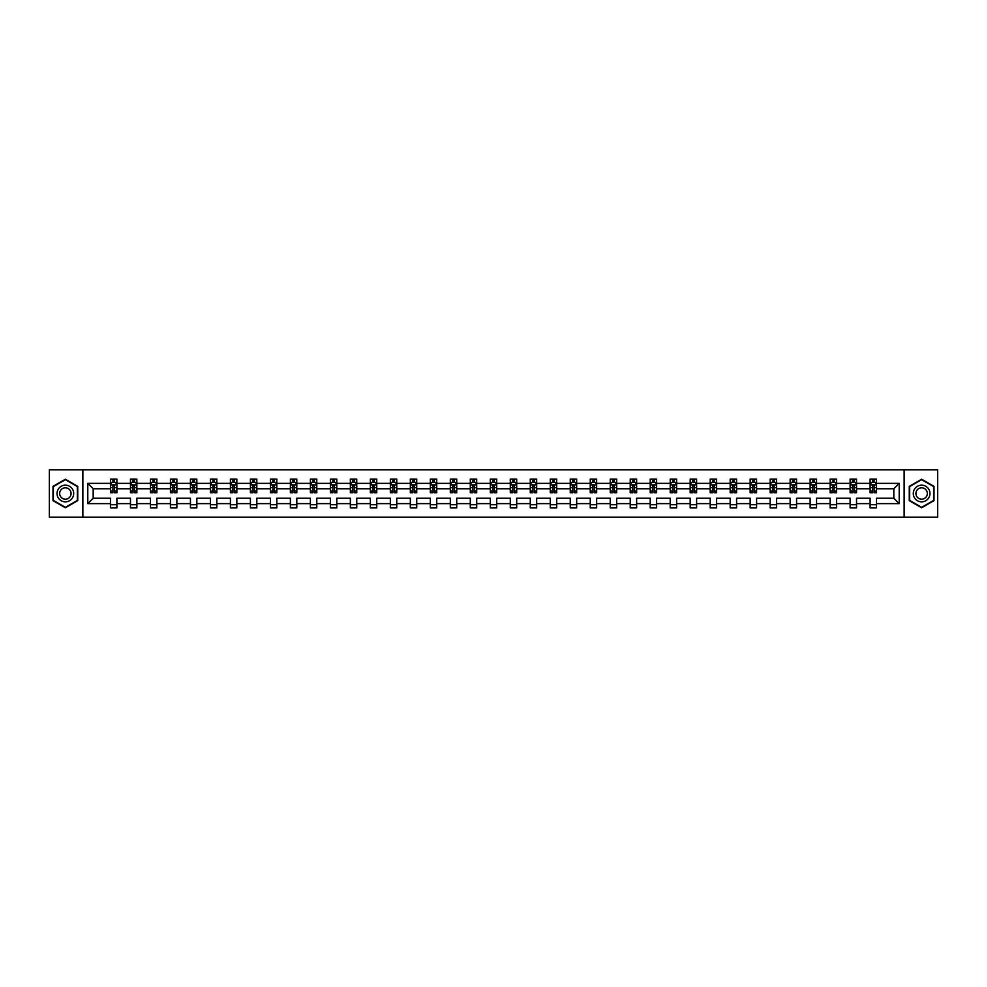 <?xml version="1.0" encoding="UTF-8"?>
<svg xmlns="http://www.w3.org/2000/svg" width="987" height="987" viewBox="0 0 987 987"><rect width="100%" height="100%" fill="white"/><g stroke="black" fill="none" stroke-linecap="round" stroke-linejoin="round"><path stroke-width="1.48" d="M904.141 469.787L49.35 469.787L49.35 517.213L937.65 517.213L937.65 469.787L904.141 469.787L904.141 517.213M876.53 503.629L876.53 498.238L893.827 498.238L899.206 503.629L876.53 503.629L876.53 507.91L870.115 507.91L870.115 503.629L856.531 503.629L856.531 507.91L850.128 507.91L850.128 503.629L836.544 503.629L836.544 507.91L830.141 507.91L830.141 503.629L816.557 503.629L816.557 507.91L810.142 507.91L810.142 503.629L796.558 503.629L796.558 507.91L790.155 507.91L790.155 503.629L776.572 503.629L776.572 507.91L770.168 507.91L770.168 503.629L756.585 503.629L756.585 507.91L750.169 507.91L750.169 503.629L736.586 503.629L736.586 507.91L730.183 507.91L730.183 503.629L716.599 503.629L716.599 507.91L710.196 507.91L710.196 503.629L696.612 503.629L696.612 507.91L690.197 507.91L690.197 503.629L676.613 503.629L676.613 507.91L670.21 507.91L670.21 503.629L656.626 503.629L656.626 507.91L650.223 507.91L650.223 503.629L636.64 503.629L636.64 507.91L630.237 507.91L630.237 503.629L616.653 503.629L616.653 507.91L610.237 507.91L610.237 503.629L596.654 503.629L596.654 507.91L590.251 507.91L590.251 503.629L576.667 503.629L576.667 507.91L570.264 507.91L570.264 503.629L556.68 503.629L556.68 507.91L550.265 507.91L550.265 503.629L536.681 503.629L536.681 507.91L530.278 507.91L530.278 503.629L516.694 503.629L516.694 507.91L510.291 507.91L510.291 503.629L496.708 503.629L496.708 507.91L490.292 507.91L490.292 503.629L476.709 503.629L476.709 507.91L470.305 507.91L470.305 503.629L456.722 503.629L456.722 507.91L450.319 507.91L450.319 503.629L436.735 503.629L436.735 507.91L430.32 507.91L430.32 503.629L416.736 503.629L416.736 507.91L410.333 507.91L410.333 503.629L396.749 503.629L396.749 507.91L390.346 507.91L390.346 503.629L376.763 503.629L376.763 507.91L370.347 507.91L370.347 503.629L356.763 503.629L356.763 507.91L350.36 507.91L350.36 503.629L336.777 503.629L336.777 507.91L330.374 507.91L330.374 503.629L316.79 503.629L316.79 507.91L310.387 507.91L310.387 503.629L296.803 503.629L296.803 507.91L290.388 507.91L290.388 503.629L276.804 503.629L276.804 507.91L270.401 507.91L270.401 503.629L256.817 503.629L256.817 507.91L250.414 507.91L250.414 503.629L236.831 503.629L236.831 507.91L230.415 507.91L230.415 503.629L216.832 503.629L216.832 507.91L210.428 507.91L210.428 503.629L196.845 503.629L196.845 507.91L190.442 507.91L190.442 503.629L176.858 503.629L176.858 507.91L170.443 507.91L170.443 503.629L156.859 503.629L156.859 507.91L150.456 507.91L150.456 503.629L136.872 503.629L136.872 507.91L130.469 507.91L130.469 503.629L116.885 503.629L116.885 507.91L110.47 507.91L110.47 503.629L87.794 503.629L87.794 483.371L110.47 483.371L110.47 479.09L116.885 479.09L116.885 483.371L130.469 483.371L130.469 479.09L136.872 479.09L136.872 483.371L150.456 483.371L150.456 479.09L156.859 479.09L156.859 483.371L170.443 483.371L170.443 479.09L176.858 479.09L176.858 483.371L190.442 483.371L190.442 479.09L196.845 479.09L196.845 483.371L210.428 483.371L210.428 479.09L216.832 479.09L216.832 483.371L230.415 483.371L230.415 479.09L236.831 479.09L236.831 483.371L250.414 483.371L250.414 479.09L256.817 479.09L256.817 483.371L270.401 483.371L270.401 479.09L276.804 479.09L276.804 483.371L290.388 483.371L290.388 479.09L296.803 479.09L296.803 483.371L310.387 483.371L310.387 479.09L316.79 479.09L316.79 483.371L330.374 483.371L330.374 479.09L336.777 479.09L336.777 483.371L350.36 483.371L350.36 479.09L356.763 479.09L356.763 483.371L370.347 483.371L370.347 479.09L376.763 479.09L376.763 483.371L390.346 483.371L390.346 479.09L396.749 479.09L396.749 483.371L410.333 483.371L410.333 479.09L416.736 479.09L416.736 483.371L430.32 483.371L430.32 479.09L436.735 479.09L436.735 483.371L450.319 483.371L450.319 479.09L456.722 479.09L456.722 483.371L470.305 483.371L470.305 479.09L476.709 479.09L476.709 483.371L490.292 483.371L490.292 479.09L496.708 479.09L496.708 483.371L510.291 483.371L510.291 479.09L516.694 479.09L516.694 483.371L530.278 483.371L530.278 479.09L536.681 479.09L536.681 483.371L550.265 483.371L550.265 479.09L556.68 479.09L556.68 483.371L570.264 483.371L570.264 479.09L576.667 479.09L576.667 483.371L590.251 483.371L590.251 479.09L596.654 479.09L596.654 483.371L610.237 483.371L610.237 479.09L616.653 479.09L616.653 483.371L630.237 483.371L630.237 479.09L636.64 479.09L636.64 483.371L650.223 483.371L650.223 479.09L656.626 479.09L656.626 483.371L670.21 483.371L670.21 479.09L676.613 479.09L676.613 483.371L690.197 483.371L690.197 479.09L696.612 479.09L696.612 483.371L710.196 483.371L710.196 479.09L716.599 479.09L716.599 483.371L730.183 483.371L730.183 479.09L736.586 479.09L736.586 483.371L750.169 483.371L750.169 479.09L756.585 479.09L756.585 483.371L770.168 483.371L770.168 479.09L776.572 479.09L776.572 483.371L790.155 483.371L790.155 479.09L796.558 479.09L796.558 483.371L810.142 483.371L810.142 479.09L816.557 479.09L816.557 483.371L830.141 483.371L830.141 479.09L836.544 479.09L836.544 483.371L850.128 483.371L850.128 479.09L856.531 479.09L856.531 483.371L870.115 483.371L870.115 479.09L876.53 479.09L876.53 483.371L899.206 483.371L899.206 503.629M82.859 517.213L82.859 469.787M870.115 483.371L870.115 488.762L856.531 488.762L856.531 483.371M856.531 503.629L856.531 498.238L870.115 498.238L870.115 503.629M850.128 483.371L850.128 488.762L836.544 488.762L836.544 483.371M836.544 503.629L836.544 498.238L850.128 498.238L850.128 503.629M830.141 483.371L830.141 488.762L816.557 488.762L816.557 483.371M816.557 503.629L816.557 498.238L830.141 498.238L830.141 503.629M810.142 483.371L810.142 488.762L796.558 488.762L796.558 483.371M796.558 503.629L796.558 498.238L810.142 498.238L810.142 503.629M790.155 483.371L790.155 488.762L776.572 488.762L776.572 483.371M776.572 503.629L776.572 498.238L790.155 498.238L790.155 503.629M770.168 483.371L770.168 488.762L756.585 488.762L756.585 483.371M756.585 503.629L756.585 498.238L770.168 498.238L770.168 503.629M750.169 483.371L750.169 488.762L736.586 488.762L736.586 483.371M736.586 503.629L736.586 498.238L750.169 498.238L750.169 503.629M730.183 483.371L730.183 488.762L716.599 488.762L716.599 483.371M716.599 503.629L716.599 498.238L730.183 498.238L730.183 503.629M710.196 483.371L710.196 488.762L696.612 488.762L696.612 483.371M696.612 503.629L696.612 498.238L710.196 498.238L710.196 503.629M690.197 483.371L690.197 488.762L676.613 488.762L676.613 483.371M676.613 503.629L676.613 498.238L690.197 498.238L690.197 503.629M670.21 483.371L670.21 488.762L656.626 488.762L656.626 483.371M656.626 503.629L656.626 498.238L670.21 498.238L670.21 503.629M650.223 483.371L650.223 488.762L636.64 488.762L636.64 483.371M636.64 503.629L636.64 498.238L650.223 498.238L650.223 503.629M630.237 483.371L630.237 488.762L616.653 488.762L616.653 483.371M616.653 503.629L616.653 498.238L630.237 498.238L630.237 503.629M610.237 483.371L610.237 488.762L596.654 488.762L596.654 483.371M596.654 503.629L596.654 498.238L610.237 498.238L610.237 503.629M590.251 483.371L590.251 488.762L576.667 488.762L576.667 483.371M576.667 503.629L576.667 498.238L590.251 498.238L590.251 503.629M570.264 483.371L570.264 488.762L556.68 488.762L556.68 483.371M556.68 503.629L556.68 498.238L570.264 498.238L570.264 503.629M550.265 483.371L550.265 488.762L536.681 488.762L536.681 483.371M536.681 503.629L536.681 498.238L550.265 498.238L550.265 503.629M530.278 483.371L530.278 488.762L516.694 488.762L516.694 483.371M516.694 503.629L516.694 498.238L530.278 498.238L530.278 503.629M510.291 483.371L510.291 488.762L496.708 488.762L496.708 483.371M496.708 503.629L496.708 498.238L510.291 498.238L510.291 503.629M490.292 483.371L490.292 488.762L476.709 488.762L476.709 483.371M476.709 503.629L476.709 498.238L490.292 498.238L490.292 503.629M470.305 483.371L470.305 488.762L456.722 488.762L456.722 483.371M456.722 503.629L456.722 498.238L470.305 498.238L470.305 503.629M450.319 483.371L450.319 488.762L436.735 488.762L436.735 483.371M436.735 503.629L436.735 498.238L450.319 498.238L450.319 503.629M430.32 483.371L430.32 488.762L416.736 488.762L416.736 483.371M416.736 503.629L416.736 498.238L430.32 498.238L430.32 503.629M410.333 483.371L410.333 488.762L396.749 488.762L396.749 483.371M396.749 503.629L396.749 498.238L410.333 498.238L410.333 503.629M390.346 483.371L390.346 488.762L376.763 488.762L376.763 483.371M376.763 503.629L376.763 498.238L390.346 498.238L390.346 503.629M370.347 483.371L370.347 488.762L356.763 488.762L356.763 483.371M356.763 503.629L356.763 498.238L370.347 498.238L370.347 503.629M350.36 483.371L350.36 488.762L336.777 488.762L336.777 483.371M336.777 503.629L336.777 498.238L350.36 498.238L350.36 503.629M330.374 483.371L330.374 488.762L316.79 488.762L316.79 483.371M316.79 503.629L316.79 498.238L330.374 498.238L330.374 503.629M310.387 483.371L310.387 488.762L296.803 488.762L296.803 483.371M296.803 503.629L296.803 498.238L310.387 498.238L310.387 503.629M290.388 483.371L290.388 488.762L276.804 488.762L276.804 483.371M276.804 503.629L276.804 498.238L290.388 498.238L290.388 503.629M270.401 483.371L270.401 488.762L256.817 488.762L256.817 483.371M256.817 503.629L256.817 498.238L270.401 498.238L270.401 503.629M250.414 483.371L250.414 488.762L236.831 488.762L236.831 483.371M236.831 503.629L236.831 498.238L250.414 498.238L250.414 503.629M230.415 483.371L230.415 488.762L216.832 488.762L216.832 483.371M216.832 503.629L216.832 498.238L230.415 498.238L230.415 503.629M210.428 483.371L210.428 488.762L196.845 488.762L196.845 483.371M196.845 503.629L196.845 498.238L210.428 498.238L210.428 503.629M190.442 483.371L190.442 488.762L176.858 488.762L176.858 483.371M176.858 503.629L176.858 498.238L190.442 498.238L190.442 503.629M170.443 483.371L170.443 488.762L156.859 488.762L156.859 483.371M156.859 503.629L156.859 498.238L170.443 498.238L170.443 503.629M150.456 483.371L150.456 488.762L136.872 488.762L136.872 483.371M136.872 503.629L136.872 498.238L150.456 498.238L150.456 503.629M130.469 483.371L130.469 488.762L116.885 488.762L116.885 483.371M116.885 503.629L116.885 498.238L130.469 498.238L130.469 503.629M110.47 483.371L110.47 488.762L93.173 488.762L93.173 498.238L110.47 498.238L110.47 503.629M87.794 483.371L93.173 488.762M893.827 498.238L893.827 488.762L876.53 488.762L876.53 483.371M872.557 482.285L874.087 482.285M852.558 482.285L854.1 482.285M832.572 482.285L834.114 482.285M812.585 482.285L814.115 482.285M792.586 482.285L794.128 482.285M772.599 482.285L774.141 482.285M752.612 482.285L754.142 482.285M732.613 482.285L734.155 482.285M712.626 482.285L714.169 482.285M692.64 482.285L694.169 482.285M672.64 482.285L674.183 482.285M652.654 482.285L654.196 482.285M632.667 482.285L634.209 482.285M612.68 482.285L614.21 482.285M592.681 482.285L594.223 482.285M572.694 482.285L574.237 482.285M552.708 482.285L554.238 482.285M532.709 482.285L534.251 482.285M512.722 482.285L514.264 482.285M492.735 482.285L494.265 482.285M472.736 482.285L474.278 482.285M452.749 482.285L454.291 482.285M432.762 482.285L434.292 482.285M412.763 482.285L414.306 482.285M392.777 482.285L394.319 482.285M372.79 482.285L374.32 482.285M352.791 482.285L354.333 482.285M332.804 482.285L334.346 482.285M312.817 482.285L314.359 482.285M292.831 482.285L294.36 482.285M272.831 482.285L274.374 482.285M252.845 482.285L254.387 482.285M232.858 482.285L234.388 482.285M212.859 482.285L214.401 482.285M192.872 482.285L194.414 482.285M172.885 482.285L174.415 482.285M152.886 482.285L154.428 482.285M132.9 482.285L134.442 482.285M112.913 482.285L114.443 482.285M110.47 504.715L116.885 504.715M130.469 504.715L136.872 504.715M150.456 504.715L156.859 504.715M170.443 504.715L176.858 504.715M190.442 504.715L196.845 504.715M210.428 504.715L216.832 504.715M230.415 504.715L236.831 504.715M250.414 504.715L256.817 504.715M270.401 504.715L276.804 504.715M290.388 504.715L296.803 504.715M310.387 504.715L316.79 504.715M330.374 504.715L336.777 504.715M350.36 504.715L356.763 504.715M370.347 504.715L376.763 504.715M390.346 504.715L396.749 504.715M410.333 504.715L416.736 504.715M430.32 504.715L436.735 504.715M450.319 504.715L456.722 504.715M470.305 504.715L476.709 504.715M490.292 504.715L496.708 504.715M510.291 504.715L516.694 504.715M530.278 504.715L536.681 504.715M550.265 504.715L556.68 504.715M570.264 504.715L576.667 504.715M590.251 504.715L596.654 504.715M610.237 504.715L616.653 504.715M630.237 504.715L636.64 504.715M650.223 504.715L656.626 504.715M670.21 504.715L676.613 504.715M690.197 504.715L696.612 504.715M710.196 504.715L716.599 504.715M730.183 504.715L736.586 504.715M750.169 504.715L756.585 504.715M770.168 504.715L776.572 504.715M790.155 504.715L796.558 504.715M810.142 504.715L816.557 504.715M830.141 504.715L836.544 504.715M850.128 504.715L856.531 504.715M870.115 504.715L876.53 504.715M93.173 498.238L87.794 503.629M899.206 483.371L893.827 488.762M77.739 486.357L65.364 479.226L53.002 486.357L53.002 500.643L65.364 507.774L77.739 500.643L77.739 486.357M909.261 486.357L909.261 500.643L921.636 507.774L933.998 500.643L933.998 486.357L921.636 479.226L909.261 486.357M114.443 480.755L112.913 480.755M111.679 482.507L110.47 482.507L110.47 479.09L112.913 479.09L112.913 482.347M110.47 491.119L110.47 492.735L112.913 492.735L112.913 491.119L110.47 491.119L110.47 488.762M116.885 488.762L116.885 492.735L114.443 492.735L114.443 485.875L112.913 485.875L112.913 491.119M115.676 482.507L116.885 482.507L116.885 479.09L114.443 479.09L114.443 482.347M116.885 484.913L115.602 482.347L111.753 482.347L110.47 484.913M134.442 480.755L132.9 480.755M131.666 482.507L130.469 482.507L130.469 479.09L132.9 479.09L132.9 482.347M130.469 491.119L130.469 492.735L132.9 492.735L132.9 491.119L130.469 491.119L130.469 488.762M136.872 488.762L136.872 492.735L134.442 492.735L134.442 485.875L132.9 485.875L132.9 491.119M135.663 482.507L136.872 482.507L136.872 479.09L134.442 479.09L134.442 482.347M136.872 484.913L135.589 482.347L131.752 482.347L130.469 484.913M154.428 480.755L152.886 480.755M151.665 482.507L150.456 482.507L150.456 479.09L152.886 479.09L152.886 482.347M150.456 491.119L150.456 492.735L152.886 492.735L152.886 491.119L150.456 491.119L150.456 488.762M156.859 488.762L156.859 492.735L154.428 492.735L154.428 485.875L152.886 485.875L152.886 491.119M155.662 482.507L156.859 482.507L156.859 479.09L154.428 479.09L154.428 482.347M156.859 484.913L155.588 482.347L151.739 482.347L150.456 484.913M58.159 489.33A8.328 8.328 0 0 0 61.206 500.717A8.328 8.328 0 0 0 72.582 497.67A8.328 8.328 0 0 0 69.534 486.283A8.328 8.328 0 0 0 58.159 489.33M60.429 490.65A5.7 5.7 0 0 0 62.514 498.435A5.7 5.7 0 0 0 70.311 496.35A5.7 5.7 0 0 0 68.214 488.565A5.7 5.7 0 0 0 60.429 490.65M77.344 486.579L77.344 500.421L65.364 507.33L53.384 500.421L53.384 486.579L65.364 479.67L77.344 486.579M914.418 489.33A8.328 8.328 0 0 0 917.466 500.717A8.328 8.328 0 0 0 928.841 497.67A8.328 8.328 0 0 0 925.794 486.283A8.328 8.328 0 0 0 914.418 489.33M916.689 490.65A5.7 5.7 0 0 0 918.786 498.435A5.7 5.7 0 0 0 926.571 496.35A5.7 5.7 0 0 0 924.486 488.565A5.7 5.7 0 0 0 916.689 490.65M933.616 486.579L933.616 500.421L921.636 507.33L909.656 500.421L909.656 486.579L921.636 479.67L933.616 486.579M174.415 480.755L172.885 480.755M171.652 482.507L170.443 482.507L170.443 479.09L172.885 479.09L172.885 482.347M170.443 491.119L170.443 492.735L172.885 492.735L172.885 491.119L170.443 491.119L170.443 488.762M176.858 488.762L176.858 492.735L174.415 492.735L174.415 485.875L172.885 485.875L172.885 491.119M175.649 482.507L176.858 482.507L176.858 479.09L174.415 479.09L174.415 482.347M176.858 484.913L175.575 482.347L171.726 482.347L170.443 484.913M194.414 480.755L192.872 480.755M191.638 482.507L190.442 482.507L190.442 479.09L192.872 479.09L192.872 482.347M190.442 491.119L190.442 492.735L192.872 492.735L192.872 491.119L190.442 491.119L190.442 488.762M196.845 488.762L196.845 492.735L194.414 492.735L194.414 485.875L192.872 485.875L192.872 491.119M195.636 482.507L196.845 482.507L196.845 479.09L194.414 479.09L194.414 482.347M196.845 484.913L195.562 482.347L191.725 482.347L190.442 484.913M214.401 480.755L212.859 480.755M211.637 482.507L210.428 482.507L210.428 479.09L212.859 479.09L212.859 482.347M210.428 491.119L210.428 492.735L212.859 492.735L212.859 491.119L210.428 491.119L210.428 488.762M216.832 488.762L216.832 492.735L214.401 492.735L214.401 485.875L212.859 485.875L212.859 491.119M215.635 482.507L216.832 482.507L216.832 479.09L214.401 479.09L214.401 482.347M216.832 484.913L215.548 482.347L211.711 482.347L210.428 484.913M234.388 480.755L232.858 480.755M231.624 482.507L230.415 482.507L230.415 479.09L232.858 479.09L232.858 482.347M230.415 491.119L230.415 492.735L232.858 492.735L232.858 491.119L230.415 491.119L230.415 488.762M236.831 488.762L236.831 492.735L234.388 492.735L234.388 485.875L232.858 485.875L232.858 491.119M235.622 482.507L236.831 482.507L236.831 479.09L234.388 479.09L234.388 482.347M236.831 484.913L235.548 482.347L231.698 482.347L230.415 484.913M254.387 480.755L252.845 480.755M251.611 482.507L250.414 482.507L250.414 479.09L252.845 479.09L252.845 482.347M250.414 491.119L250.414 492.735L252.845 492.735L252.845 491.119L250.414 491.119L250.414 488.762M256.817 488.762L256.817 492.735L254.387 492.735L254.387 485.875L252.845 485.875L252.845 491.119M255.608 482.507L256.817 482.507L256.817 479.09L254.387 479.09L254.387 482.347M256.817 484.913L255.534 482.347L251.685 482.347L250.414 484.913M274.374 480.755L272.831 480.755M271.61 482.507L270.401 482.507L270.401 479.09L272.831 479.09L272.831 482.347M270.401 491.119L270.401 492.735L272.831 492.735L272.831 491.119L270.401 491.119L270.401 488.762M276.804 488.762L276.804 492.735L274.374 492.735L274.374 485.875L272.831 485.875L272.831 491.119M275.607 482.507L276.804 482.507L276.804 479.09L274.374 479.09L274.374 482.347M276.804 484.913L275.521 482.347L271.684 482.347L270.401 484.913M294.36 480.755L292.831 480.755M291.597 482.507L290.388 482.507L290.388 479.09L292.831 479.09L292.831 482.347M290.388 491.119L290.388 492.735L292.831 492.735L292.831 491.119L290.388 491.119L290.388 488.762M296.803 488.762L296.803 492.735L294.36 492.735L294.36 485.875L292.831 485.875L292.831 491.119M295.594 482.507L296.803 482.507L296.803 479.09L294.36 479.09L294.36 482.347M296.803 484.913L295.52 482.347L291.671 482.347L290.388 484.913M314.359 480.755L312.817 480.755M311.584 482.507L310.387 482.507L310.387 479.09L312.817 479.09L312.817 482.347M310.387 491.119L310.387 492.735L312.817 492.735L312.817 491.119L310.387 491.119L310.387 488.762M316.79 488.762L316.79 492.735L314.359 492.735L314.359 485.875L312.817 485.875L312.817 491.119M315.581 482.507L316.79 482.507L316.79 479.09L314.359 479.09L314.359 482.347M316.79 484.913L315.507 482.347L311.658 482.347L310.387 484.913M334.346 480.755L332.804 480.755M331.57 482.507L330.374 482.507L330.374 479.09L332.804 479.09L332.804 482.347M330.374 491.119L330.374 492.735L332.804 492.735L332.804 491.119L330.374 491.119L330.374 488.762M336.777 488.762L336.777 492.735L334.346 492.735L334.346 485.875L332.804 485.875L332.804 491.119M335.58 482.507L336.777 482.507L336.777 479.09L334.346 479.09L334.346 482.347M336.777 484.913L335.494 482.347L331.657 482.347L330.374 484.913M354.333 480.755L352.791 480.755M351.569 482.507L350.36 482.507L350.36 479.09L352.791 479.09L352.791 482.347M350.36 491.119L350.36 492.735L352.791 492.735L352.791 491.119L350.36 491.119L350.36 488.762M356.763 488.762L356.763 492.735L354.333 492.735L354.333 485.875L352.791 485.875L352.791 491.119M355.567 482.507L356.763 482.507L356.763 479.09L354.333 479.09L354.333 482.347M356.763 484.913L355.493 482.347L351.643 482.347L350.36 484.913M374.32 480.755L372.79 480.755M371.556 482.507L370.347 482.507L370.347 479.09L372.79 479.09L372.79 482.347M370.347 491.119L370.347 492.735L372.79 492.735L372.79 491.119L370.347 491.119L370.347 488.762M376.763 488.762L376.763 492.735L374.32 492.735L374.32 485.875L372.79 485.875L372.79 491.119M375.553 482.507L376.763 482.507L376.763 479.09L374.32 479.09L374.32 482.347M376.763 484.913L375.479 482.347L371.63 482.347L370.347 484.913M394.319 480.755L392.777 480.755M391.543 482.507L390.346 482.507L390.346 479.09L392.777 479.09L392.777 482.347M390.346 491.119L390.346 492.735L392.777 492.735L392.777 491.119L390.346 491.119L390.346 488.762M396.749 488.762L396.749 492.735L394.319 492.735L394.319 485.875L392.777 485.875L392.777 491.119M395.54 482.507L396.749 482.507L396.749 479.09L394.319 479.09L394.319 482.347M396.749 484.913L395.466 482.347L391.629 482.347L390.346 484.913M414.306 480.755L412.763 480.755M411.542 482.507L410.333 482.507L410.333 479.09L412.763 479.09L412.763 482.347M410.333 491.119L410.333 492.735L412.763 492.735L412.763 491.119L410.333 491.119L410.333 488.762M416.736 488.762L416.736 492.735L414.306 492.735L414.306 485.875L412.763 485.875L412.763 491.119M415.539 482.507L416.736 482.507L416.736 479.09L414.306 479.09L414.306 482.347M416.736 484.913L415.465 482.347L411.616 482.347L410.333 484.913M434.292 480.755L432.762 480.755M431.529 482.507L430.32 482.507L430.32 479.09L432.762 479.09L432.762 482.347M430.32 491.119L430.32 492.735L432.762 492.735L432.762 491.119L430.32 491.119L430.32 488.762M436.735 488.762L436.735 492.735L434.292 492.735L434.292 485.875L432.762 485.875L432.762 491.119M435.526 482.507L436.735 482.507L436.735 479.09L434.292 479.09L434.292 482.347M436.735 484.913L435.452 482.347L431.603 482.347L430.32 484.913M454.291 480.755L452.749 480.755M451.515 482.507L450.319 482.507L450.319 479.09L452.749 479.09L452.749 482.347M450.319 491.119L450.319 492.735L452.749 492.735L452.749 491.119L450.319 491.119L450.319 488.762M456.722 488.762L456.722 492.735L454.291 492.735L454.291 485.875L452.749 485.875L452.749 491.119M455.513 482.507L456.722 482.507L456.722 479.09L454.291 479.09L454.291 482.347M456.722 484.913L455.439 482.347L451.602 482.347L450.319 484.913M474.278 480.755L472.736 480.755M471.515 482.507L470.305 482.507L470.305 479.09L472.736 479.09L472.736 482.347M470.305 491.119L470.305 492.735L472.736 492.735L472.736 491.119L470.305 491.119L470.305 488.762M476.709 488.762L476.709 492.735L474.278 492.735L474.278 485.875L472.736 485.875L472.736 491.119M475.512 482.507L476.709 482.507L476.709 479.09L474.278 479.09L474.278 482.347M476.709 484.913L475.426 482.347L471.589 482.347L470.305 484.913M494.265 480.755L492.735 480.755M491.501 482.507L490.292 482.507L490.292 479.09L492.735 479.09L492.735 482.347M490.292 491.119L490.292 492.735L492.735 492.735L492.735 491.119L490.292 491.119L490.292 488.762M496.708 488.762L496.708 492.735L494.265 492.735L494.265 485.875L492.735 485.875L492.735 491.119M495.499 482.507L496.708 482.507L496.708 479.09L494.265 479.09L494.265 482.347M496.708 484.913L495.425 482.347L491.575 482.347L490.292 484.913M514.264 480.755L512.722 480.755M511.488 482.507L510.291 482.507L510.291 479.09L512.722 479.09L512.722 482.347M510.291 491.119L510.291 492.735L512.722 492.735L512.722 491.119L510.291 491.119L510.291 488.762M516.694 488.762L516.694 492.735L514.264 492.735L514.264 485.875L512.722 485.875L512.722 491.119M515.485 482.507L516.694 482.507L516.694 479.09L514.264 479.09L514.264 482.347M516.694 484.913L515.411 482.347L511.574 482.347L510.291 484.913M534.251 480.755L532.709 480.755M531.487 482.507L530.278 482.507L530.278 479.09L532.709 479.09L532.709 482.347M530.278 491.119L530.278 492.735L532.709 492.735L532.709 491.119L530.278 491.119L530.278 488.762M536.681 488.762L536.681 492.735L534.251 492.735L534.251 485.875L532.709 485.875L532.709 491.119M535.485 482.507L536.681 482.507L536.681 479.09L534.251 479.09L534.251 482.347M536.681 484.913L535.398 482.347L531.561 482.347L530.278 484.913M554.238 480.755L552.708 480.755M551.474 482.507L550.265 482.507L550.265 479.09L552.708 479.09L552.708 482.347M550.265 491.119L550.265 492.735L552.708 492.735L552.708 491.119L550.265 491.119L550.265 488.762M556.68 488.762L556.68 492.735L554.238 492.735L554.238 485.875L552.708 485.875L552.708 491.119M555.471 482.507L556.68 482.507L556.68 479.09L554.238 479.09L554.238 482.347M556.68 484.913L555.397 482.347L551.548 482.347L550.265 484.913M574.237 480.755L572.694 480.755M571.461 482.507L570.264 482.507L570.264 479.09L572.694 479.09L572.694 482.347M570.264 491.119L570.264 492.735L572.694 492.735L572.694 491.119L570.264 491.119L570.264 488.762M576.667 488.762L576.667 492.735L574.237 492.735L574.237 485.875L572.694 485.875L572.694 491.119M575.458 482.507L576.667 482.507L576.667 479.09L574.237 479.09L574.237 482.347M576.667 484.913L575.384 482.347L571.535 482.347L570.264 484.913M594.223 480.755L592.681 480.755M591.46 482.507L590.251 482.507L590.251 479.09L592.681 479.09L592.681 482.347M590.251 491.119L590.251 492.735L592.681 492.735L592.681 491.119L590.251 491.119L590.251 488.762M596.654 488.762L596.654 492.735L594.223 492.735L594.223 485.875L592.681 485.875L592.681 491.119M595.457 482.507L596.654 482.507L596.654 479.09L594.223 479.09L594.223 482.347M596.654 484.913L595.371 482.347L591.534 482.347L590.251 484.913M614.21 480.755L612.68 480.755M611.447 482.507L610.237 482.507L610.237 479.09L612.68 479.09L612.68 482.347M610.237 491.119L610.237 492.735L612.68 492.735L612.68 491.119L610.237 491.119L610.237 488.762M616.653 488.762L616.653 492.735L614.21 492.735L614.21 485.875L612.68 485.875L612.68 491.119M615.444 482.507L616.653 482.507L616.653 479.09L614.21 479.09L614.21 482.347M616.653 484.913L615.37 482.347L611.521 482.347L610.237 484.913M634.209 480.755L632.667 480.755M631.433 482.507L630.237 482.507L630.237 479.09L632.667 479.09L632.667 482.347M630.237 491.119L630.237 492.735L632.667 492.735L632.667 491.119L630.237 491.119L630.237 488.762M636.64 488.762L636.64 492.735L634.209 492.735L634.209 485.875L632.667 485.875L632.667 491.119M635.431 482.507L636.64 482.507L636.64 479.09L634.209 479.09L634.209 482.347M636.64 484.913L635.357 482.347L631.507 482.347L630.237 484.913M654.196 480.755L652.654 480.755M651.42 482.507L650.223 482.507L650.223 479.09L652.654 479.09L652.654 482.347M650.223 491.119L650.223 492.735L652.654 492.735L652.654 491.119L650.223 491.119L650.223 488.762M656.626 488.762L656.626 492.735L654.196 492.735L654.196 485.875L652.654 485.875L652.654 491.119M655.43 482.507L656.626 482.507L656.626 479.09L654.196 479.09L654.196 482.347M656.626 484.913L655.343 482.347L651.506 482.347L650.223 484.913M674.183 480.755L672.64 480.755M671.419 482.507L670.21 482.507L670.21 479.09L672.64 479.09L672.64 482.347M670.21 491.119L670.21 492.735L672.64 492.735L672.64 491.119L670.21 491.119L670.21 488.762M676.613 488.762L676.613 492.735L674.183 492.735L674.183 485.875L672.64 485.875L672.64 491.119M675.416 482.507L676.613 482.507L676.613 479.09L674.183 479.09L674.183 482.347M676.613 484.913L675.342 482.347L671.493 482.347L670.21 484.913M694.169 480.755L692.64 480.755M691.406 482.507L690.197 482.507L690.197 479.09L692.64 479.09L692.64 482.347M690.197 491.119L690.197 492.735L692.64 492.735L692.64 491.119L690.197 491.119L690.197 488.762M696.612 488.762L696.612 492.735L694.169 492.735L694.169 485.875L692.64 485.875L692.64 491.119M695.403 482.507L696.612 482.507L696.612 479.09L694.169 479.09L694.169 482.347M696.612 484.913L695.329 482.347L691.48 482.347L690.197 484.913M714.169 480.755L712.626 480.755M711.393 482.507L710.196 482.507L710.196 479.09L712.626 479.09L712.626 482.347M710.196 491.119L710.196 492.735L712.626 492.735L712.626 491.119L710.196 491.119L710.196 488.762M716.599 488.762L716.599 492.735L714.169 492.735L714.169 485.875L712.626 485.875L712.626 491.119M715.39 482.507L716.599 482.507L716.599 479.09L714.169 479.09L714.169 482.347M716.599 484.913L715.316 482.347L711.479 482.347L710.196 484.913M734.155 480.755L732.613 480.755M731.392 482.507L730.183 482.507L730.183 479.09L732.613 479.09L732.613 482.347M730.183 491.119L730.183 492.735L732.613 492.735L732.613 491.119L730.183 491.119L730.183 488.762M736.586 488.762L736.586 492.735L734.155 492.735L734.155 485.875L732.613 485.875L732.613 491.119M735.389 482.507L736.586 482.507L736.586 479.09L734.155 479.09L734.155 482.347M736.586 484.913L735.315 482.347L731.466 482.347L730.183 484.913M754.142 480.755L752.612 480.755M751.378 482.507L750.169 482.507L750.169 479.09L752.612 479.09L752.612 482.347M750.169 491.119L750.169 492.735L752.612 492.735L752.612 491.119L750.169 491.119L750.169 488.762M756.585 488.762L756.585 492.735L754.142 492.735L754.142 485.875L752.612 485.875L752.612 491.119M755.376 482.507L756.585 482.507L756.585 479.09L754.142 479.09L754.142 482.347M756.585 484.913L755.302 482.347L751.452 482.347L750.169 484.913M774.141 480.755L772.599 480.755M771.365 482.507L770.168 482.507L770.168 479.09L772.599 479.09L772.599 482.347M770.168 491.119L770.168 492.735L772.599 492.735L772.599 491.119L770.168 491.119L770.168 488.762M776.572 488.762L776.572 492.735L774.141 492.735L774.141 485.875L772.599 485.875L772.599 491.119M775.363 482.507L776.572 482.507L776.572 479.09L774.141 479.09L774.141 482.347M776.572 484.913L775.288 482.347L771.452 482.347L770.168 484.913M794.128 480.755L792.586 480.755M791.364 482.507L790.155 482.507L790.155 479.09L792.586 479.09L792.586 482.347M790.155 491.119L790.155 492.735L792.586 492.735L792.586 491.119L790.155 491.119L790.155 488.762M796.558 488.762L796.558 492.735L794.128 492.735L794.128 485.875L792.586 485.875L792.586 491.119M795.362 482.507L796.558 482.507L796.558 479.09L794.128 479.09L794.128 482.347M796.558 484.913L795.275 482.347L791.438 482.347L790.155 484.913M814.115 480.755L812.585 480.755M811.351 482.507L810.142 482.507L810.142 479.09L812.585 479.09L812.585 482.347M810.142 491.119L810.142 492.735L812.585 492.735L812.585 491.119L810.142 491.119L810.142 488.762M816.557 488.762L816.557 492.735L814.115 492.735L814.115 485.875L812.585 485.875L812.585 491.119M815.348 482.507L816.557 482.507L816.557 479.09L814.115 479.09L814.115 482.347M816.557 484.913L815.274 482.347L811.425 482.347L810.142 484.913M834.114 480.755L832.572 480.755M831.338 482.507L830.141 482.507L830.141 479.09L832.572 479.09L832.572 482.347M830.141 491.119L830.141 492.735L832.572 492.735L832.572 491.119L830.141 491.119L830.141 488.762M836.544 488.762L836.544 492.735L834.114 492.735L834.114 485.875L832.572 485.875L832.572 491.119M835.335 482.507L836.544 482.507L836.544 479.09L834.114 479.09L834.114 482.347M836.544 484.913L835.261 482.347L831.412 482.347L830.141 484.913M854.1 480.755L852.558 480.755M851.337 482.507L850.128 482.507L850.128 479.09L852.558 479.09L852.558 482.347M850.128 491.119L850.128 492.735L852.558 492.735L852.558 491.119L850.128 491.119L850.128 488.762M856.531 488.762L856.531 492.735L854.1 492.735L854.1 485.875L852.558 485.875L852.558 491.119M855.334 482.507L856.531 482.507L856.531 479.09L854.1 479.09L854.1 482.347M856.531 484.913L855.248 482.347L851.411 482.347L850.128 484.913M874.087 480.755L872.557 480.755M871.324 482.507L870.115 482.507L870.115 479.09L872.557 479.09L872.557 482.347M870.115 491.119L870.115 492.735L872.557 492.735L872.557 491.119L870.115 491.119L870.115 488.762M876.53 488.762L876.53 492.735L874.087 492.735L874.087 485.875L872.557 485.875L872.557 491.119M875.321 482.507L876.53 482.507L876.53 479.09L874.087 479.09L874.087 482.347M876.53 484.913L875.247 482.347L871.398 482.347L870.115 484.913M116.848 484.851L110.507 484.851M116.885 491.119L114.443 491.119M112.913 487.689L110.47 487.689M116.885 487.689L114.443 487.689M114.443 481.57L112.913 481.57M136.835 484.851L130.494 484.851M136.872 491.119L134.442 491.119M132.9 487.689L130.469 487.689M136.872 487.689L134.442 487.689M134.442 481.57L132.9 481.57M156.834 484.851L150.493 484.851M156.859 491.119L154.428 491.119M152.886 487.689L150.456 487.689M156.859 487.689L154.428 487.689M154.428 481.57L152.886 481.57M176.821 484.851L170.48 484.851M176.858 491.119L174.415 491.119M172.885 487.689L170.443 487.689M176.858 487.689L174.415 487.689M174.415 481.57L172.885 481.57M196.808 484.851L190.466 484.851M196.845 491.119L194.414 491.119M192.872 487.689L190.442 487.689M196.845 487.689L194.414 487.689M194.414 481.57L192.872 481.57M216.807 484.851L210.465 484.851M216.832 491.119L214.401 491.119M212.859 487.689L210.428 487.689M216.832 487.689L214.401 487.689M214.401 481.57L212.859 481.57M236.794 484.851L230.452 484.851M236.831 491.119L234.388 491.119M232.858 487.689L230.415 487.689M236.831 487.689L234.388 487.689M234.388 481.57L232.858 481.57M256.78 484.851L250.439 484.851M256.817 491.119L254.387 491.119M252.845 487.689L250.414 487.689M256.817 487.689L254.387 487.689M254.387 481.57L252.845 481.57M276.779 484.851L270.438 484.851M276.804 491.119L274.374 491.119M272.831 487.689L270.401 487.689M276.804 487.689L274.374 487.689M274.374 481.57L272.831 481.57M296.766 484.851L290.425 484.851M296.803 491.119L294.36 491.119M292.831 487.689L290.388 487.689M296.803 487.689L294.36 487.689M294.36 481.57L292.831 481.57M316.753 484.851L310.411 484.851M316.79 491.119L314.359 491.119M312.817 487.689L310.387 487.689M316.79 487.689L314.359 487.689M314.359 481.57L312.817 481.57M336.752 484.851L330.398 484.851M336.777 491.119L334.346 491.119M332.804 487.689L330.374 487.689M336.777 487.689L334.346 487.689M334.346 481.57L332.804 481.57M356.739 484.851L350.397 484.851M356.763 491.119L354.333 491.119M352.791 487.689L350.36 487.689M356.763 487.689L354.333 487.689M354.333 481.57L352.791 481.57M376.726 484.851L370.384 484.851M376.763 491.119L374.32 491.119M372.79 487.689L370.347 487.689M376.763 487.689L374.32 487.689M374.32 481.57L372.79 481.57M396.725 484.851L390.371 484.851M396.749 491.119L394.319 491.119M392.777 487.689L390.346 487.689M396.749 487.689L394.319 487.689M394.319 481.57L392.777 481.57M416.711 484.851L410.37 484.851M416.736 491.119L414.306 491.119M412.763 487.689L410.333 487.689M416.736 487.689L414.306 487.689M414.306 481.57L412.763 481.57M436.698 484.851L430.357 484.851M436.735 491.119L434.292 491.119M432.762 487.689L430.32 487.689M436.735 487.689L434.292 487.689M434.292 481.57L432.762 481.57M456.685 484.851L450.343 484.851M456.722 491.119L454.291 491.119M452.749 487.689L450.319 487.689M456.722 487.689L454.291 487.689M454.291 481.57L452.749 481.57M476.684 484.851L470.343 484.851M476.709 491.119L474.278 491.119M472.736 487.689L470.305 487.689M476.709 487.689L474.278 487.689M474.278 481.57L472.736 481.57M496.671 484.851L490.329 484.851M496.708 491.119L494.265 491.119M492.735 487.689L490.292 487.689M496.708 487.689L494.265 487.689M494.265 481.57L492.735 481.57M516.657 484.851L510.316 484.851M516.694 491.119L514.264 491.119M512.722 487.689L510.291 487.689M516.694 487.689L514.264 487.689M514.264 481.57L512.722 481.57M536.657 484.851L530.315 484.851M536.681 491.119L534.251 491.119M532.709 487.689L530.278 487.689M536.681 487.689L534.251 487.689M534.251 481.57L532.709 481.57M556.643 484.851L550.302 484.851M556.68 491.119L554.238 491.119M552.708 487.689L550.265 487.689M556.68 487.689L554.238 487.689M554.238 481.57L552.708 481.57M576.63 484.851L570.289 484.851M576.667 491.119L574.237 491.119M572.694 487.689L570.264 487.689M576.667 487.689L574.237 487.689M574.237 481.57L572.694 481.57M596.629 484.851L590.275 484.851M596.654 491.119L594.223 491.119M592.681 487.689L590.251 487.689M596.654 487.689L594.223 487.689M594.223 481.57L592.681 481.57M616.616 484.851L610.274 484.851M616.653 491.119L614.21 491.119M612.68 487.689L610.237 487.689M616.653 487.689L614.21 487.689M614.21 481.57L612.68 481.57M636.603 484.851L630.261 484.851M636.64 491.119L634.209 491.119M632.667 487.689L630.237 487.689M636.64 487.689L634.209 487.689M634.209 481.57L632.667 481.57M656.602 484.851L650.248 484.851M656.626 491.119L654.196 491.119M652.654 487.689L650.223 487.689M656.626 487.689L654.196 487.689M654.196 481.57L652.654 481.57M676.588 484.851L670.247 484.851M676.613 491.119L674.183 491.119M672.64 487.689L670.21 487.689M676.613 487.689L674.183 487.689M674.183 481.57L672.64 481.57M696.575 484.851L690.234 484.851M696.612 491.119L694.169 491.119M692.64 487.689L690.197 487.689M696.612 487.689L694.169 487.689M694.169 481.57L692.64 481.57M716.562 484.851L710.221 484.851M716.599 491.119L714.169 491.119M712.626 487.689L710.196 487.689M716.599 487.689L714.169 487.689M714.169 481.57L712.626 481.57M736.561 484.851L730.22 484.851M736.586 491.119L734.155 491.119M732.613 487.689L730.183 487.689M736.586 487.689L734.155 487.689M734.155 481.57L732.613 481.57M756.548 484.851L750.206 484.851M756.585 491.119L754.142 491.119M752.612 487.689L750.169 487.689M756.585 487.689L754.142 487.689M754.142 481.57L752.612 481.57M776.535 484.851L770.193 484.851M776.572 491.119L774.141 491.119M772.599 487.689L770.168 487.689M776.572 487.689L774.141 487.689M774.141 481.57L772.599 481.57M796.534 484.851L790.192 484.851M796.558 491.119L794.128 491.119M792.586 487.689L790.155 487.689M796.558 487.689L794.128 487.689M794.128 481.57L792.586 481.57M816.52 484.851L810.179 484.851M816.557 491.119L814.115 491.119M812.585 487.689L810.142 487.689M816.557 487.689L814.115 487.689M814.115 481.57L812.585 481.57M836.507 484.851L830.166 484.851M836.544 491.119L834.114 491.119M832.572 487.689L830.141 487.689M836.544 487.689L834.114 487.689M834.114 481.57L832.572 481.57M856.506 484.851L850.165 484.851M856.531 491.119L854.1 491.119M852.558 487.689L850.128 487.689M856.531 487.689L854.1 487.689M854.1 481.57L852.558 481.57M876.493 484.851L870.152 484.851M876.53 491.119L874.087 491.119M872.557 487.689L870.115 487.689M876.53 487.689L874.087 487.689M874.087 481.57L872.557 481.57"/></g></svg>
